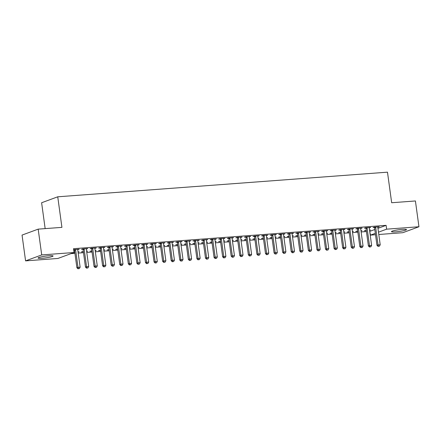 <?xml version="1.0" encoding="UTF-8"?>
<svg xmlns="http://www.w3.org/2000/svg" width="441" height="441" viewBox="0 0 441 441"><rect width="100%" height="100%" fill="white"/><g stroke="black" fill="none" stroke-linecap="round" stroke-linejoin="round"><path stroke-width="0.66" d="M48.968 255.758A7.574 0.882 -7.8 0 1 53.069 255.984A7.574 0.882 -7.8 0 1 42.165 258.266A7.574 0.882 -7.8 0 1 38.064 258.04A7.574 0.882 -7.8 0 1 48.968 255.758M402.368 229.364A7.574 0.882 -7.8 0 1 406.47 229.59A7.574 0.882 -7.8 0 1 395.566 231.872A7.574 0.882 -7.8 0 1 391.465 231.646A7.574 0.882 -7.8 0 1 402.368 229.364M71.034 253.619L74.92 253.332M78.2 253.084L83.498 252.687M86.772 252.445L92.07 252.048M95.344 251.805L100.642 251.409M103.922 251.166L109.219 250.769M112.494 250.527L117.791 250.13M121.066 249.882L126.363 249.49M129.643 249.242L134.935 248.845M138.215 248.603L143.512 248.206M146.787 247.963L152.084 247.566M155.359 247.324L160.656 246.927M163.936 246.684L169.234 246.287M172.508 246.039L177.806 245.648M181.08 245.4L186.378 245.009M189.658 244.761L194.95 244.364M198.23 244.121L203.527 243.724M206.801 243.482L212.099 243.085M215.379 242.842L220.671 242.445M223.951 242.203L229.248 241.806M232.523 241.558L237.82 241.166M241.095 240.918L246.392 240.521M249.672 240.279L254.97 239.882M258.244 239.639L263.542 239.243M266.816 239L272.114 238.603M275.393 238.361L280.685 237.964M283.965 237.716L289.263 237.324M292.537 237.076L297.835 236.679M301.109 236.437L306.407 236.04M309.687 235.797L314.984 235.4M318.259 235.158L323.556 234.761M326.831 234.518L332.128 234.121M335.408 233.873L340.7 233.482M343.98 233.234L349.278 232.842M352.552 232.594L357.849 232.198M361.124 231.955L366.421 231.558M369.701 231.316L370.495 235.114L375.33 233.333M57.903 258.459L25.584 260.874L41.713 254.926L74.038 252.517L57.903 258.459M41.713 254.926L38.18 229.138L22.05 235.086L25.584 260.874M45.158 228.62L41.614 202.75L57.743 196.802L387.479 172.172L391.669 202.739L415.416 200.964L418.95 226.751L402.82 232.699L378.797 234.496M375.523 234.739L370.495 235.114M78.068 252.131L79.038 251.772L78.029 251.85M74.799 252.412L74.027 252.467M74.755 252.092L73.989 252.153M86.623 248.641L86.668 248.961L87.759 248.559L82.61 248.945L81.524 249.347L82.908 249.242M86.668 248.961L86.315 248.989M95.217 250.852L96.182 250.494L95.179 250.565M91.943 251.127L89.947 251.276L91.899 250.813M103.773 247.362L103.811 247.682L104.903 247.28L99.76 247.66L98.668 248.062L100.057 247.963M103.811 247.682L103.464 247.704M112.361 249.567L113.331 249.215L112.323 249.286M109.092 249.849L107.097 249.997L109.048 249.534M120.917 246.084L120.961 246.398L122.052 245.995L116.909 246.381L115.818 246.784L117.207 246.679M120.961 246.398L120.608 246.425M129.511 248.289L130.475 247.93L129.472 248.007M126.236 248.57L124.246 248.718L126.192 248.25M138.066 244.799L138.11 245.119L139.196 244.716L134.053 245.102L132.962 245.505L134.351 245.4M138.11 245.119L137.757 245.146M146.655 247.01L147.625 246.651L146.616 246.728M143.386 247.285L141.39 247.434L143.342 246.971M155.21 243.52L155.254 243.84L156.346 243.438L151.202 243.818L150.111 244.22L151.5 244.121M155.254 243.84L154.901 243.862M163.804 245.725L164.774 245.372L163.765 245.444M160.53 246.006L158.54 246.155L160.491 245.692M172.359 242.241L172.403 242.556L173.489 242.153L168.346 242.539L167.26 242.941L168.644 242.837M172.403 242.556L172.051 242.583M180.953 244.446L181.918 244.088L180.915 244.165M177.679 244.727L175.683 244.876L177.635 244.408M189.503 240.957L189.547 241.277L190.639 240.874L185.496 241.26L184.404 241.662L185.793 241.558M189.547 241.277L189.195 241.304M198.097 243.167L199.067 242.809L198.059 242.886M194.828 243.449L192.833 243.597L194.784 243.129M206.653 239.678L206.697 239.998L207.788 239.595L202.64 239.981L201.554 240.378L202.937 240.279M206.697 239.998L206.344 240.02M215.247 241.883L216.211 241.53L215.208 241.602M211.972 242.164L209.977 242.313L211.928 241.85M223.802 238.399L223.841 238.713L224.932 238.311L219.789 238.697L218.697 239.099L220.087 238.994M223.841 238.713L223.493 238.741M232.39 240.604L233.361 240.246L232.352 240.323M229.122 240.885L227.126 241.034L229.077 240.565M240.946 237.12L240.99 237.434L242.081 237.032L236.938 237.418L235.847 237.82L237.236 237.716M240.99 237.434L240.637 237.462M249.54 239.325L250.51 238.967L249.501 239.044M246.265 239.606L244.275 239.755L246.227 239.287M258.095 235.836L258.139 236.155L259.225 235.753L254.082 236.139L252.991 236.536L254.38 236.437M258.139 236.155L257.787 236.183M266.689 238.041L267.654 237.688L266.651 237.76M263.415 238.322L261.419 238.471L263.371 238.008M275.239 234.557L275.283 234.871L276.375 234.474L271.232 234.855L270.14 235.257L271.529 235.152M275.283 234.871L274.93 234.899M283.833 236.762L284.803 236.404L283.795 236.481M280.564 237.043L278.569 237.192L280.52 236.723M292.389 233.278L292.433 233.592L293.524 233.19L288.375 233.576L287.289 233.978L288.673 233.873M292.433 233.592L292.08 233.62M300.983 235.483L301.947 235.125L300.944 235.202M297.708 235.764L295.713 235.913L297.664 235.444M309.532 231.994L309.576 232.313L310.668 231.911L305.525 232.297L304.433 232.694L305.822 232.594M309.576 232.313L309.229 232.341M318.126 234.199L319.097 233.846L318.088 233.917M314.857 234.48L312.862 234.629L314.813 234.165M326.682 230.715L326.726 231.029L327.817 230.632L322.674 231.012L321.583 231.415L322.972 231.31M326.726 231.029L326.373 231.056M335.276 232.92L336.24 232.561L335.237 232.639M332.001 233.201L330.011 233.35L331.957 232.881M343.831 229.436L343.875 229.75L344.961 229.348L339.818 229.733L338.727 230.136L340.116 230.031M343.875 229.75L343.522 229.778M352.42 231.641L353.39 231.282L352.381 231.36M349.151 231.922L347.155 232.071L349.107 231.602M360.975 228.151L361.019 228.471L362.111 228.069L356.967 228.455L355.876 228.857L357.265 228.752M361.019 228.471L360.666 228.499M369.569 230.362L370.539 230.004L369.53 230.075M366.295 230.637L364.305 230.786L366.256 230.323M378.124 226.872L378.169 227.192L379.254 226.79L374.111 227.17L373.025 227.573L374.409 227.468M378.169 227.192L377.816 227.214M369.971 231.293L374.806 229.513M377.954 228.35L386.107 225.345L73.515 248.691L74.038 252.517M369.552 227.512L369.591 227.832L370.683 227.429L365.539 227.81L364.448 228.212L365.837 228.113M369.591 227.832L369.244 227.854M360.997 231.001L361.962 230.643L360.958 230.72M357.723 231.282L355.727 231.431L357.679 230.963M352.403 228.791L352.447 229.111L353.539 228.708L348.39 229.094L347.304 229.496L348.688 229.392M352.447 229.111L352.094 229.138M343.848 232.28L344.818 231.922L343.809 231.999M340.579 232.561L338.583 232.71L340.535 232.242M335.254 230.075L335.298 230.389L336.389 229.987L331.246 230.373L330.155 230.775L331.544 230.671M335.298 230.389L334.945 230.417M326.704 233.559L327.669 233.206L326.665 233.278M323.429 233.84L321.434 233.989L323.385 233.526M318.11 231.354L318.154 231.674L319.24 231.271L314.097 231.652L313.005 232.054L314.394 231.955M318.154 231.674L317.801 231.696M309.554 234.844L310.525 234.485L309.516 234.562M306.28 235.119L304.29 235.268L306.241 234.805M300.96 232.633L301.005 232.953L302.096 232.55L296.953 232.936L295.861 233.339L297.251 233.234M301.005 232.953L300.652 232.98M292.405 236.122L293.375 235.764L292.366 235.841M289.136 236.404L287.141 236.552L289.092 236.084M283.817 233.917L283.861 234.232L284.947 233.829L279.803 234.215L278.712 234.618L280.101 234.513M283.861 234.232L283.508 234.259M275.261 237.401L276.226 237.049L275.223 237.12M271.987 237.682L269.997 237.831L271.943 237.368M266.667 235.196L266.711 235.516L267.803 235.114L262.654 235.494L261.568 235.896L262.952 235.792M266.711 235.516L266.358 235.538M258.112 238.686L259.082 238.327L258.073 238.399M254.843 238.961L252.847 239.11L254.799 238.647M249.518 236.475L249.562 236.795L250.653 236.393L245.51 236.778L244.419 237.181L245.808 237.076M249.562 236.795L249.215 236.823M240.968 239.965L241.933 239.606L240.929 239.684M237.693 240.246L235.698 240.395L237.649 239.926M232.374 237.76L232.418 238.074L233.504 237.671L228.361 238.057L227.275 238.46L228.659 238.355M232.418 238.074L232.065 238.101M223.819 241.244L224.789 240.885L223.78 240.962M220.55 241.525L218.554 241.674L220.506 241.21M215.225 239.039L215.269 239.358L216.36 238.956L211.217 239.336L210.125 239.739L211.515 239.634M215.269 239.358L214.916 239.38M206.669 242.528L207.639 242.17L206.631 242.241M203.4 242.804L201.405 242.952L203.356 242.489M198.081 240.317L198.125 240.637L199.211 240.235L194.068 240.621L192.976 241.023L194.365 240.918M198.125 240.637L197.772 240.665M189.525 243.807L190.495 243.449L189.487 243.526M186.251 244.088L184.261 244.237L186.207 243.768M180.931 241.602L180.975 241.916L182.067 241.514L176.924 241.9L175.832 242.302L177.221 242.197M180.975 241.916L180.623 241.944M172.376 245.086L173.346 244.727L172.337 244.805M169.107 245.367L167.111 245.516L169.063 245.047M163.787 242.881L163.826 243.2L164.917 242.798L159.774 243.178L158.683 243.581L160.072 243.476M163.826 243.2L163.479 243.223M155.232 246.365L156.197 246.012L155.193 246.084M151.958 246.646L149.962 246.795L151.913 246.332M146.638 244.16L146.682 244.479L147.774 244.077L142.625 244.463L141.539 244.865L142.923 244.761M146.682 244.479L146.329 244.507M138.083 247.649L139.053 247.291L138.044 247.368M134.814 247.93L132.818 248.079L134.77 247.61M129.489 245.444L129.533 245.758L130.624 245.356L125.481 245.742L124.39 246.144L125.779 246.039M129.533 245.758L129.18 245.786M120.939 248.928L121.903 248.57L120.9 248.647M117.664 249.209L115.669 249.358L117.62 248.889M112.345 246.723L112.389 247.037L113.475 246.64L108.332 247.021L107.24 247.423L108.629 247.318M112.389 247.037L112.036 247.065M103.789 250.207L104.76 249.854L103.751 249.926M100.515 250.488L98.525 250.637L100.476 250.174M95.195 248.002L95.239 248.322L96.331 247.919L91.188 248.305L90.096 248.702L91.485 248.603M95.239 248.322L94.887 248.349M86.64 251.491L87.61 251.133L86.601 251.21M83.371 251.772L81.376 251.921L83.327 251.453M78.051 249.286L78.096 249.6L79.182 249.198L73.653 249.727M78.096 249.6L77.743 249.628M74.336 249.882L73.68 249.931M386.107 225.345L386.63 229.166L418.95 226.751M38.18 229.138L61.927 227.363L57.743 196.802M378.477 232.17L386.63 229.166M375.682 227.556L374.591 227.958L376.972 245.345L378.064 244.942L375.682 227.556A0.97 0.854 69.8 0 0 375.572 227.203L375.5 227.071M378.549 246.254L379.403 246.188L378.549 246.254L378.064 244.942L380.208 244.783L377.827 227.396A0.97 0.854 69.8 0 1 377.838 227.038L377.871 226.889M374.591 227.958A0.97 0.854 69.8 0 0 374.481 227.606L374.255 227.159M376.972 245.345L378.113 246.414M379.403 246.188L380.208 244.783M367.105 228.195L366.019 228.598L368.4 245.984L369.486 245.582L367.105 228.195A0.97 0.854 69.8 0 0 366.995 227.843L366.929 227.71M369.977 246.894L370.831 246.833L369.977 246.894L369.486 245.582L371.631 245.422L369.249 228.036A0.97 0.854 69.8 0 1 369.266 227.677L369.293 227.534M366.019 228.598A0.97 0.854 69.8 0 0 365.909 228.245L365.677 227.804M368.4 245.984L369.541 247.054M370.831 246.833L371.631 245.422M358.533 228.835L357.442 229.237L359.823 246.624L360.914 246.221L358.533 228.835A0.97 0.854 69.8 0 0 358.423 228.488L358.351 228.35M361.4 247.533L362.259 247.473L361.4 247.533L360.914 246.221L363.059 246.061L360.677 228.675A0.97 0.854 69.8 0 1 360.688 228.317L360.721 228.173M357.442 229.237A0.97 0.854 69.8 0 0 357.331 228.885L357.105 228.444M359.823 246.624L360.964 247.699M362.259 247.473L363.059 246.061M349.961 229.48L348.87 229.877L351.251 247.263L352.342 246.861L349.961 229.48A0.97 0.854 69.8 0 0 349.851 229.127L349.779 228.989M352.828 248.178L353.688 248.112L352.828 248.178L352.342 246.861L354.487 246.701L352.105 229.32A0.97 0.854 69.8 0 1 352.116 228.956L352.15 228.813M348.87 229.877A0.97 0.854 69.8 0 0 348.759 229.529L348.533 229.083M351.251 247.263L352.392 248.338M353.688 248.112L354.487 246.701M341.389 230.119L340.298 230.522L342.679 247.903L343.771 247.5L341.389 230.119A0.97 0.854 69.8 0 0 341.279 229.767L341.207 229.629M344.256 248.818L345.11 248.752L344.256 248.818L343.771 247.5L345.909 247.34L343.528 229.959A0.97 0.854 69.8 0 1 343.545 229.596L343.578 229.452M340.298 230.522A0.97 0.854 69.8 0 0 340.187 230.169L339.956 229.722M342.679 247.903L343.82 248.978M345.11 248.752L345.909 247.34M332.812 230.759L331.726 231.161L334.107 248.542L335.193 248.14L332.812 230.759A0.97 0.854 69.8 0 0 332.701 230.406L332.635 230.268M335.678 249.457L336.538 249.391L335.678 249.457L335.193 248.14L337.337 247.98L334.956 230.599A0.97 0.854 69.8 0 1 334.973 230.235L335 230.092M331.726 231.161A0.97 0.854 69.8 0 0 331.61 230.808L331.384 230.362M334.107 248.542L335.243 249.617M336.538 249.391L337.337 247.98M324.24 231.398L323.148 231.801L325.53 249.182L326.621 248.785L324.24 231.398A0.97 0.854 69.8 0 0 324.129 231.045L324.058 230.908M327.106 250.097L327.966 250.03L327.106 250.097L326.621 248.785L328.765 248.625L326.384 231.238A0.97 0.854 69.8 0 1 326.395 230.875L326.428 230.731M323.148 231.801A0.97 0.854 69.8 0 0 323.038 231.448L322.812 231.001M325.53 249.182L326.671 250.256M327.966 250.03L328.765 248.625M315.668 232.038L314.576 232.44L316.958 249.827L318.049 249.424L315.668 232.038A0.97 0.854 69.8 0 0 315.558 231.685L315.486 231.553M318.534 250.736L319.389 250.675L318.534 250.736L318.049 249.424L320.194 249.264L317.812 231.878A0.97 0.854 69.8 0 1 317.823 231.519L317.856 231.376M314.576 232.44A0.97 0.854 69.8 0 0 314.466 232.087L314.24 231.646M316.958 249.827L318.099 250.896M319.389 250.675L320.194 249.264M307.09 232.677L306.004 233.08L308.386 250.466L309.472 250.064L307.09 232.677A0.97 0.854 69.8 0 0 306.98 232.33L306.914 232.192M309.962 251.376L310.817 251.315L309.962 251.376L309.472 250.064L311.616 249.904L309.235 232.517A0.97 0.854 69.8 0 1 309.251 232.159L309.279 232.016M306.004 233.08A0.97 0.854 69.8 0 0 305.894 232.727L305.663 232.286M308.386 250.466L309.527 251.535M310.817 251.315L311.616 249.904M298.518 233.322L297.427 233.719L299.808 251.105L300.9 250.703L298.518 233.322A0.97 0.854 69.8 0 0 298.408 232.969L298.337 232.831M301.385 252.015L302.245 251.954L301.385 252.015L300.9 250.703L303.044 250.543L300.663 233.157A0.97 0.854 69.8 0 1 300.674 232.798L300.707 232.655M297.427 233.719A0.97 0.854 69.8 0 0 297.317 233.372L297.091 232.925M299.808 251.105L300.949 252.18M302.245 251.954L303.044 250.543M289.946 233.962L288.855 234.364L291.236 251.745L292.328 251.342L289.946 233.962A0.97 0.854 69.8 0 0 289.836 233.609L289.765 233.471M292.813 252.66L293.673 252.594L292.813 252.66L292.328 251.342L294.472 251.183L292.091 233.802A0.97 0.854 69.8 0 1 292.102 233.438L292.135 233.295M288.855 234.364A0.97 0.854 69.8 0 0 288.745 234.011L288.519 233.565M291.236 251.745L292.377 252.82M293.673 252.594L294.472 251.183M281.375 234.601L280.283 235.003L282.664 252.384L283.756 251.982L281.375 234.601A0.97 0.854 69.8 0 0 281.259 234.248L281.193 234.11M284.241 253.299L285.095 253.233L284.241 253.299L283.756 251.982L285.895 251.822L283.513 234.441A0.97 0.854 69.8 0 1 283.53 234.077L283.557 233.934M280.283 235.003A0.97 0.854 69.8 0 0 280.173 234.651L279.941 234.204M282.664 252.384L283.806 253.459M285.095 253.233L285.895 251.822M272.797 235.24L271.711 235.643L274.093 253.024L275.178 252.627L272.797 235.24A0.97 0.854 69.8 0 0 272.687 234.888L272.621 234.75M275.664 253.939L276.524 253.873L275.664 253.939L275.178 252.627L277.323 252.467L274.941 235.081A0.97 0.854 69.8 0 1 274.952 234.717L274.986 234.573M271.711 235.643A0.97 0.854 69.8 0 0 271.595 235.29L271.369 234.844M274.093 253.024L275.228 254.099M276.524 253.873L277.323 252.467M264.225 235.88L263.134 236.282L265.515 253.669L266.607 253.266L264.225 235.88A0.97 0.854 69.8 0 0 264.115 235.527L264.043 235.395M267.092 254.578L267.952 254.512L267.092 254.578L266.607 253.266L268.751 253.106L266.37 235.72A0.97 0.854 69.8 0 1 266.381 235.362L266.414 235.218M263.134 236.282A0.97 0.854 69.8 0 0 263.023 235.929L262.797 235.488M265.515 253.669L266.656 254.738M267.952 254.512L268.751 253.106M255.653 236.519L254.562 236.922L256.943 254.308L258.035 253.906L255.653 236.519A0.97 0.854 69.8 0 0 255.543 236.167L255.471 236.034M258.52 255.218L259.374 255.157L258.52 255.218L258.035 253.906L260.173 253.746L257.798 236.359A0.97 0.854 69.8 0 1 257.809 236.001L257.842 235.858M254.562 236.922A0.97 0.854 69.8 0 0 254.451 236.569L254.225 236.128M256.943 254.308L258.084 255.378M259.374 255.157L260.173 253.746M247.076 237.159L245.99 237.561L248.371 254.948L249.457 254.545L247.076 237.159A0.97 0.854 69.8 0 0 246.966 236.811L246.899 236.674M249.948 255.857L250.802 255.797L249.948 255.857L249.457 254.545L251.602 254.385L249.22 236.999A0.97 0.854 69.8 0 1 249.237 236.641L249.264 236.497M245.99 237.561A0.97 0.854 69.8 0 0 245.88 237.214L245.648 236.767M248.371 254.948L249.507 256.023M250.802 255.797L251.602 254.385M238.504 237.804L237.412 238.206L239.794 255.587L240.885 255.185L238.504 237.804A0.97 0.854 69.8 0 0 238.394 237.451L238.322 237.313M241.37 256.502L242.23 256.436L241.37 256.502L240.885 255.185L243.03 255.025L240.648 237.644A0.97 0.854 69.8 0 1 240.659 237.28L240.692 237.137M237.412 238.206A0.97 0.854 69.8 0 0 237.302 237.853L237.076 237.407M239.794 255.587L240.935 256.662M242.23 256.436L243.03 255.025M229.932 238.443L228.84 238.846L231.222 256.227L232.313 255.824L229.932 238.443A0.97 0.854 69.8 0 0 229.822 238.09L229.75 237.953M232.798 257.142L233.658 257.075L232.798 257.142L232.313 255.824L234.458 255.664L232.076 238.283A0.97 0.854 69.8 0 1 232.087 237.92L232.12 237.776M228.84 238.846A0.97 0.854 69.8 0 0 228.73 238.493L228.504 238.046M231.222 256.227L232.363 257.301M233.658 257.075L234.458 255.664M221.36 239.083L220.268 239.485L222.65 256.866L223.741 256.464L221.36 239.083A0.97 0.854 69.8 0 0 221.244 238.73L221.178 238.592M224.226 257.781L225.081 257.715L224.226 257.781L223.741 256.464L225.88 256.304L223.499 238.923A0.97 0.854 69.8 0 1 223.515 238.559L223.543 238.416M220.268 239.485A0.97 0.854 69.8 0 0 220.158 239.132L219.927 238.686M222.65 256.866L223.791 257.941M225.081 257.715L225.88 256.304M212.782 239.722L211.697 240.125L214.072 257.511L215.164 257.109L212.782 239.722A0.97 0.854 69.8 0 0 212.672 239.369L212.601 239.237M215.649 258.42L216.509 258.354L215.649 258.42L215.164 257.109L217.308 256.949L214.927 239.562A0.97 0.854 69.8 0 1 214.938 239.204L214.971 239.055M211.697 240.125A0.97 0.854 69.8 0 0 211.581 239.772L211.355 239.325M214.072 257.511L215.214 258.58M216.509 258.354L217.308 256.949M204.211 240.362L203.119 240.764L205.5 258.15L206.592 257.748L204.211 240.362A0.97 0.854 69.8 0 0 204.1 240.009L204.029 239.876M207.077 259.06L207.937 258.999L207.077 259.06L206.592 257.748L208.736 257.588L206.355 240.202A0.97 0.854 69.8 0 1 206.366 239.843L206.399 239.7M203.119 240.764A0.97 0.854 69.8 0 0 203.009 240.411L202.783 239.97M205.5 258.15L206.642 259.22M207.937 258.999L208.736 257.588M195.639 241.001L194.547 241.403L196.929 258.79L198.02 258.387L195.639 241.001A0.97 0.854 69.8 0 0 195.528 240.654L195.457 240.516M198.505 259.699L199.36 259.639L198.505 259.699L198.02 258.387L200.159 258.228L197.777 240.841A0.97 0.854 69.8 0 1 197.794 240.483L197.827 240.339M194.547 241.403A0.97 0.854 69.8 0 0 194.437 241.051L194.211 240.61M196.929 258.79L198.07 259.865M199.36 259.639L200.159 258.228M187.061 241.646L185.975 242.043L188.357 259.429L189.443 259.027L187.061 241.646A0.97 0.854 69.8 0 0 186.951 241.293L186.885 241.155M189.933 260.344L190.788 260.278L189.933 260.344L189.443 259.027L191.587 258.867L189.206 241.486A0.97 0.854 69.8 0 1 189.222 241.122L189.25 240.979M185.975 242.043A0.97 0.854 69.8 0 0 185.865 241.696L185.633 241.249M188.357 259.429L189.492 260.504M190.788 260.278L191.587 258.867M178.489 242.285L177.398 242.688L179.779 260.069L180.871 259.666L178.489 242.285A0.97 0.854 69.8 0 0 178.379 241.933L178.307 241.795M181.356 260.984L182.216 260.918L181.356 260.984L180.871 259.666L183.015 259.506L180.634 242.126A0.97 0.854 69.8 0 1 180.645 241.762L180.678 241.618M177.398 242.688A0.97 0.854 69.8 0 0 177.288 242.335L177.061 241.889M179.779 260.069L180.92 261.144M182.216 260.918L183.015 259.506M169.917 242.925L168.826 243.327L171.207 260.708L172.299 260.306L169.917 242.925A0.97 0.854 69.8 0 0 169.807 242.572L169.735 242.434M172.784 261.623L173.638 261.557L172.784 261.623L172.299 260.306L174.443 260.146L172.062 242.765A0.97 0.854 69.8 0 1 172.073 242.401L172.106 242.258M168.826 243.327A0.97 0.854 69.8 0 0 168.716 242.974L168.49 242.528M171.207 260.708L172.348 261.783M173.638 261.557L174.443 260.146M161.34 243.564L160.254 243.967L162.635 261.353L163.721 260.951L161.34 243.564A0.97 0.854 69.8 0 0 161.23 243.212L161.163 243.079M164.212 262.263L165.066 262.197L164.212 262.263L163.721 260.951L165.866 260.791L163.484 243.404A0.97 0.854 69.8 0 1 163.501 243.046L163.528 242.897M160.254 243.967A0.97 0.854 69.8 0 0 160.144 243.614L159.912 243.167M162.635 261.353L163.776 262.423M165.066 262.197L165.866 260.791M152.768 244.204L151.676 244.606L154.058 261.993L155.149 261.59L152.768 244.204A0.97 0.854 69.8 0 0 152.658 243.851L152.586 243.719M155.634 262.902L156.494 262.842L155.634 262.902L155.149 261.59L157.294 261.43L154.912 244.044A0.97 0.854 69.8 0 1 154.923 243.686L154.956 243.542M151.676 244.606A0.97 0.854 69.8 0 0 151.566 244.253L151.34 243.812M154.058 261.993L155.199 263.062M156.494 262.842L157.294 261.43M144.196 244.843L143.105 245.246L145.486 262.632L146.577 262.23L144.196 244.843A0.97 0.854 69.8 0 0 144.086 244.496L144.014 244.358M147.062 263.542L147.922 263.481L147.062 263.542L146.577 262.23L148.722 262.07L146.34 244.683A0.97 0.854 69.8 0 1 146.351 244.325L146.384 244.182M143.105 245.246A0.97 0.854 69.8 0 0 142.994 244.893L142.768 244.452M145.486 262.632L146.627 263.701M147.922 263.481L148.722 262.07M135.624 245.488L134.533 245.885L136.914 263.271L138.005 262.869L135.624 245.488A0.97 0.854 69.8 0 0 135.514 245.135L135.442 244.998M138.491 264.181L139.345 264.12L138.491 264.181L138.005 262.869L140.144 262.709L137.763 245.328A0.97 0.854 69.8 0 1 137.779 244.964L137.812 244.821M134.533 245.885A0.97 0.854 69.8 0 0 134.422 245.538L134.191 245.091M136.914 263.271L138.055 264.346M139.345 264.12L140.144 262.709M127.047 246.128L125.961 246.53L128.342 263.911L129.428 263.509L127.047 246.128A0.97 0.854 69.8 0 0 126.936 245.775L126.87 245.637M129.913 264.826L130.773 264.76L129.913 264.826L129.428 263.509L131.572 263.349L129.191 245.968A0.97 0.854 69.8 0 1 129.207 245.604L129.235 245.461M125.961 246.53A0.97 0.854 69.8 0 0 125.845 246.177L125.619 245.731M128.342 263.911L129.478 264.986M130.773 264.76L131.572 263.349M118.475 246.767L117.383 247.169L119.765 264.55L120.856 264.148L118.475 246.767A0.97 0.854 69.8 0 0 118.364 246.414L118.293 246.276M121.341 265.465L122.201 265.399L121.341 265.465L120.856 264.148L123 263.988L120.619 246.607A0.97 0.854 69.8 0 1 120.63 246.243L120.663 246.1M117.383 247.169A0.97 0.854 69.8 0 0 117.273 246.817L117.047 246.37M119.765 264.55L120.906 265.625M122.201 265.399L123 263.988M109.903 247.407L108.811 247.809L111.193 265.19L112.284 264.793L109.903 247.407A0.97 0.854 69.8 0 0 109.792 247.054L109.721 246.916M112.769 266.105L113.624 266.039L112.769 266.105L112.284 264.793L114.428 264.633L112.047 247.247A0.97 0.854 69.8 0 1 112.058 246.883L112.091 246.74M108.811 247.809A0.97 0.854 69.8 0 0 108.701 247.456L108.475 247.01M111.193 265.19L112.334 266.265M113.624 266.039L114.428 264.633M101.325 248.046L100.239 248.448L102.621 265.835L103.707 265.432L101.325 248.046A0.97 0.854 69.8 0 0 101.215 247.693L101.149 247.561M104.197 266.744L105.052 266.684L104.197 266.744L103.707 265.432L105.851 265.273L103.47 247.886A0.97 0.854 69.8 0 1 103.486 247.528L103.514 247.384M100.239 248.448A0.97 0.854 69.8 0 0 100.129 248.096L99.898 247.655M102.621 265.835L103.762 266.904M105.052 266.684L105.851 265.273M92.753 248.685L91.662 249.088L94.043 266.474L95.135 266.072L92.753 248.685A0.97 0.854 69.8 0 0 92.643 248.338L92.571 248.2M95.62 267.384L96.48 267.323L95.62 267.384L95.135 266.072L97.279 265.912L94.898 248.526A0.97 0.854 69.8 0 1 94.909 248.167L94.942 248.024M91.662 249.088A0.97 0.854 69.8 0 0 91.552 248.735L91.326 248.294M94.043 266.474L95.184 267.544M96.48 267.323L97.279 265.912M84.181 249.33L83.09 249.727L85.471 267.114L86.563 266.711L84.181 249.33A0.97 0.854 69.8 0 0 84.071 248.978L83.999 248.84M87.048 268.023L87.908 267.963L87.048 268.023L86.563 266.711L88.707 266.551L86.326 249.165A0.97 0.854 69.8 0 1 86.337 248.807L86.37 248.663M83.09 249.727A0.97 0.854 69.8 0 0 82.98 249.38L82.754 248.933M85.471 267.114L86.612 268.189M87.908 267.963L88.707 266.551M75.609 249.97L74.518 250.372L76.899 267.753L77.991 267.351L75.609 249.97A0.97 0.854 69.8 0 0 75.494 249.617L75.428 249.479M78.476 268.668L79.33 268.602L78.476 268.668L77.991 267.351L80.13 267.191L77.748 249.81A0.97 0.854 69.8 0 1 77.765 249.446L77.792 249.303M74.518 250.372A0.97 0.854 69.8 0 0 74.408 250.019L74.176 249.573M76.899 267.753L78.04 268.828M79.33 268.602L80.13 267.191M375.572 227.203L374.481 227.606M366.995 227.843L365.909 228.245M358.423 228.488L357.331 228.885M349.851 229.127L348.759 229.529M341.279 229.767L340.187 230.169M332.701 230.406L331.61 230.808M324.129 231.045L323.038 231.448M315.558 231.685L314.466 232.087M306.98 232.33L305.894 232.727M298.408 232.969L297.317 233.372M289.836 233.609L288.745 234.011M281.259 234.248L280.173 234.651M272.687 234.888L271.595 235.29M264.115 235.527L263.023 235.929M255.543 236.167L254.451 236.569M246.966 236.811L245.88 237.214M238.394 237.451L237.302 237.853M229.822 238.09L228.73 238.493M221.244 238.73L220.158 239.132M212.672 239.369L211.581 239.772M204.1 240.009L203.009 240.411M195.528 240.654L194.437 241.051M186.951 241.293L185.865 241.696M178.379 241.933L177.288 242.335M169.807 242.572L168.716 242.974M161.23 243.212L160.144 243.614M152.658 243.851L151.566 244.253M144.086 244.496L142.994 244.893M135.514 245.135L134.422 245.538M126.936 245.775L125.845 246.177M118.364 246.414L117.273 246.817M109.792 247.054L108.701 247.456M101.215 247.693L100.129 248.096M92.643 248.338L91.552 248.735M84.071 248.978L82.98 249.38M75.494 249.617L74.408 250.019"/></g></svg>
